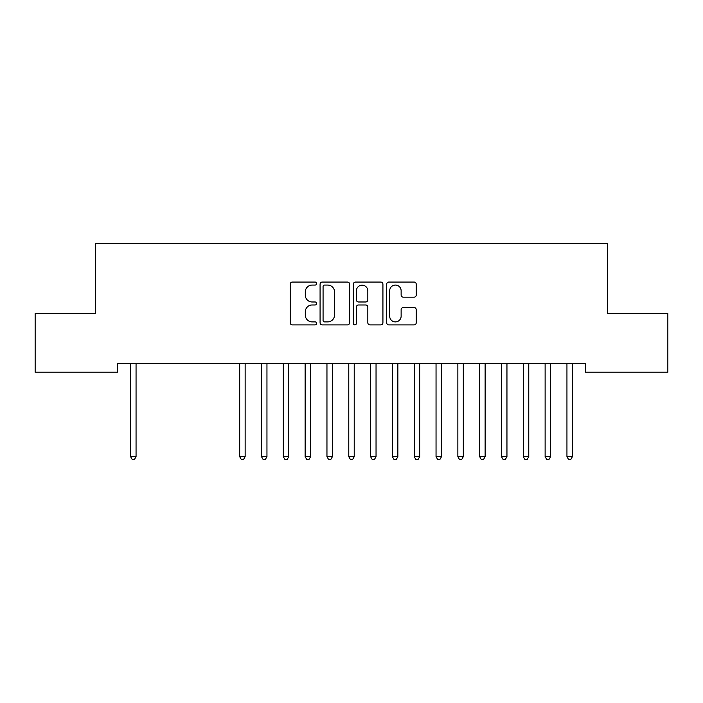 <?xml version="1.0" encoding="UTF-8"?>
<svg xmlns="http://www.w3.org/2000/svg" width="703" height="703" viewBox="0 0 703 703"><rect width="100%" height="100%" fill="white"/><g stroke="black" fill="none" stroke-linecap="round" stroke-linejoin="round"><path stroke-width="1.05" d="M316.596 283.564A1.503 1.503 0 0 0 315.093 282.061L292.343 282.061A2.144 2.144 0 0 0 290.198 284.205L290.198 322.756A2.144 2.144 0 0 0 292.343 324.891L315.093 324.891A1.503 1.503 0 0 0 316.596 323.398A1.503 1.503 0 0 0 315.093 321.895L312.15 321.895A6.854 6.854 0 0 1 305.295 315.041L305.295 311.833A6.854 6.854 0 0 1 312.15 304.979L315.093 304.979A1.503 1.503 0 0 0 316.596 303.476A1.503 1.503 0 0 0 315.093 301.982L312.15 301.982A6.854 6.854 0 0 1 305.295 295.128L305.295 291.912A6.854 6.854 0 0 1 312.15 285.066L315.093 285.066A1.503 1.503 0 0 0 316.596 283.564M414.085 297.167A2.144 2.144 0 0 0 416.229 295.023L416.229 284.205A2.144 2.144 0 0 0 414.085 282.061L388.812 282.061A2.144 2.144 0 0 0 386.676 284.205L386.676 322.756A2.144 2.144 0 0 0 388.812 324.891L414.085 324.891A2.144 2.144 0 0 0 416.229 322.756L416.229 309.689A2.144 2.144 0 0 0 414.085 307.545L403.267 307.545A2.144 2.144 0 0 0 401.132 309.689L401.132 316.165A5.729 5.729 0 0 1 395.402 321.895A5.729 5.729 0 0 1 389.673 316.165L389.673 290.796A5.729 5.729 0 0 1 395.402 285.066A5.729 5.729 0 0 1 401.132 290.796L401.132 295.023A2.144 2.144 0 0 0 403.267 297.167L414.085 297.167M585.599 363.477L117.401 363.477L117.401 372.203L35.15 372.203L35.15 313.301L95.582 313.301L95.582 243.484L607.418 243.484L607.418 313.301L667.85 313.301L667.85 372.203L585.599 372.203L585.599 363.477M349.628 284.205A2.144 2.144 0 0 0 347.484 282.061L322.211 282.061A2.144 2.144 0 0 0 320.076 284.205L320.076 322.756A2.144 2.144 0 0 0 322.211 324.891L347.484 324.891A2.144 2.144 0 0 0 349.628 322.756L349.628 284.205M355.516 282.061L380.789 282.061A2.144 2.144 0 0 1 382.924 284.205L382.924 322.756A2.144 2.144 0 0 1 380.789 324.891L369.971 324.891A2.144 2.144 0 0 1 367.827 322.756L367.827 307.123A2.144 2.144 0 0 0 365.692 304.979L358.512 304.979A2.144 2.144 0 0 0 356.368 307.123L356.368 323.398A1.503 1.503 0 0 1 354.874 324.891A1.503 1.503 0 0 1 353.372 323.398L353.372 284.205A2.144 2.144 0 0 1 355.516 282.061M324.566 285.066A1.503 1.503 0 0 0 323.072 286.56L323.072 320.401A1.503 1.503 0 0 0 324.566 321.895L327.677 321.895A6.854 6.854 0 0 0 334.531 315.041L334.531 291.912A6.854 6.854 0 0 0 327.677 285.066L324.566 285.066M367.827 290.901A5.729 5.729 0 0 0 362.098 285.172A5.729 5.729 0 0 0 356.368 290.901L356.368 299.838A2.144 2.144 0 0 0 358.512 301.982L365.692 301.982A2.144 2.144 0 0 0 367.827 299.838L367.827 290.901M130.31 363.477L130.442 363.794A2.179 2.179 -179.6 0 1 130.6 364.611L130.6 456.678L136.057 456.678L136.057 364.611A2.179 2.179 -179.6 0 1 136.215 363.794L136.338 363.477M136.057 456.678L134.422 459.516L132.234 459.516L130.6 456.678M239.398 363.477L239.53 363.794A2.179 2.179 -179.6 0 1 239.688 364.611L239.688 456.678L245.145 456.678L245.145 364.611A2.179 2.179 -179.6 0 1 245.303 363.794L245.426 363.477M245.145 456.678L243.502 459.516L241.322 459.516L239.688 456.678M261.217 363.477L261.349 363.794A2.179 2.179 -179.6 0 1 261.507 364.611L261.507 456.678L266.955 456.678L266.955 364.611A2.179 2.179 -179.6 0 1 267.114 363.794L267.245 363.477M266.955 456.678L265.321 459.516L263.142 459.516L261.507 456.678M283.037 363.477L283.16 363.794A2.179 2.179 -179.6 0 1 283.318 364.611L283.318 456.678L288.775 456.678L288.775 364.611A2.179 2.179 -179.6 0 1 288.933 363.794L289.065 363.477M288.775 456.678L287.14 459.516L284.961 459.516L283.318 456.678M304.856 363.477L304.979 363.794A2.179 2.179 -179.6 0 1 305.137 364.611L305.137 456.678L310.594 456.678L310.594 364.611A2.179 2.179 -179.6 0 1 310.752 363.794L310.875 363.477M310.594 456.678L308.96 459.516L306.772 459.516L305.137 456.678M326.667 363.477L326.798 363.794A2.179 2.179 -179.6 0 1 326.957 364.611L326.957 456.678L332.414 456.678L332.414 364.611A2.179 2.179 -179.6 0 1 332.572 363.794L332.695 363.477M332.414 456.678L330.77 459.516L328.591 459.516L326.957 456.678M348.486 363.477L348.618 363.794A2.179 2.179 -179.6 0 1 348.776 364.611L348.776 456.678L354.224 456.678L354.224 364.611A2.179 2.179 -179.6 0 1 354.382 363.794L354.514 363.477M354.224 456.678L352.59 459.516L350.41 459.516L348.776 456.678M370.305 363.477L370.428 363.794A2.179 2.179 -179.6 0 1 370.586 364.611L370.586 456.678L376.043 456.678L376.043 364.611A2.179 2.179 -179.6 0 1 376.202 363.794L376.333 363.477M376.043 456.678L374.409 459.516L372.23 459.516L370.586 456.678M392.125 363.477L392.248 363.794A2.179 2.179 -179.6 0 1 392.406 364.611L392.406 456.678L397.863 456.678L397.863 364.611A2.179 2.179 -179.6 0 1 398.021 363.794L398.144 363.477M397.863 456.678L396.228 459.516L394.04 459.516L392.406 456.678M413.935 363.477L414.067 363.794A2.179 2.179 -179.6 0 1 414.225 364.611L414.225 456.678L419.682 456.678L419.682 364.611A2.179 2.179 -179.6 0 1 419.84 363.794L419.963 363.477M419.682 456.678L418.039 459.516L415.86 459.516L414.225 456.678M435.755 363.477L435.886 363.794A2.179 2.179 -179.6 0 1 436.045 364.611L436.045 456.678L441.493 456.678L441.493 364.611A2.179 2.179 -179.6 0 1 441.651 363.794L441.783 363.477M441.493 456.678L439.858 459.516L437.679 459.516L436.045 456.678M457.574 363.477L457.697 363.794A2.179 2.179 -179.6 0 1 457.855 364.611L457.855 456.678L463.312 456.678L463.312 364.611A2.179 2.179 -179.6 0 1 463.47 363.794L463.602 363.477M463.312 456.678L461.678 459.516L459.498 459.516L457.855 456.678M479.393 363.477L479.516 363.794A2.179 2.179 -179.6 0 1 479.674 364.611L479.674 456.678L485.132 456.678L485.132 364.611A2.179 2.179 -179.6 0 1 485.29 363.794L485.421 363.477M485.132 456.678L483.497 459.516L481.309 459.516L479.674 456.678M501.204 363.477L501.336 363.794A2.179 2.179 -179.6 0 1 501.494 364.611L501.494 456.678L506.951 456.678L506.951 364.611A2.179 2.179 -179.6 0 1 507.109 363.794L507.232 363.477M506.951 456.678L505.308 459.516L503.128 459.516L501.494 456.678M523.023 363.477L523.155 363.794A2.179 2.179 -179.6 0 1 523.313 364.611L523.313 456.678L528.761 456.678L528.761 364.611A2.179 2.179 -179.6 0 1 528.92 363.794L529.051 363.477M528.761 456.678L527.127 459.516L524.948 459.516L523.313 456.678M544.843 363.477L544.974 363.794A2.179 2.179 -179.6 0 1 545.124 364.611L545.124 456.678L550.581 456.678L550.581 364.611A2.179 2.179 -179.6 0 1 550.739 363.794L550.871 363.477M550.581 456.678L548.946 459.516L546.767 459.516L545.124 456.678M566.662 363.477L566.785 363.794A2.179 2.179 -179.6 0 1 566.943 364.611L566.943 456.678L572.4 456.678L572.4 364.611A2.179 2.179 -179.6 0 1 572.558 363.794L572.69 363.477M572.4 456.678L570.766 459.516L568.578 459.516L566.943 456.678"/></g></svg>
